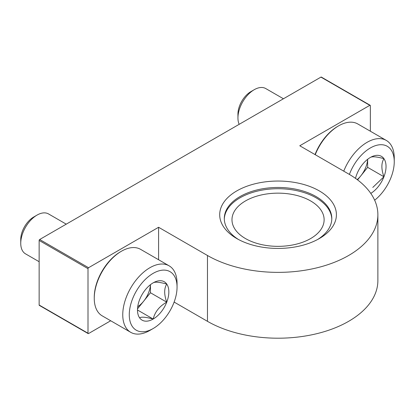 <?xml version="1.0" encoding="UTF-8"?>
<svg xmlns="http://www.w3.org/2000/svg" width="415" height="415" viewBox="0 0 415 415"><rect width="100%" height="100%" fill="white"/><g stroke="black" fill="none" stroke-linecap="round" stroke-linejoin="round"><path stroke-width="0.62" d="M224.308 219.125A53.753 31.032 180 0 1 257.985 190.962A53.753 31.032 180 0 1 316.059 197.805A53.753 31.032 180 0 1 331.793 219.125M238.48 239.502A53.753 31.032 180 0 1 224.297 218.498A53.753 31.032 180 0 1 257.482 189.826A53.753 31.032 180 0 1 316.059 196.554A53.753 31.032 180 0 1 331.803 218.498A53.753 31.032 180 0 1 317.62 239.502M158.592 259.743L158.592 227.275L207.464 255.49A99.828 57.633 0 0 0 316.251 267.981A99.828 57.633 0 0 0 377.878 214.737A99.828 57.633 0 0 0 348.642 173.984L299.77 145.769L369.817 105.327L320.945 77.112L39.679 239.502A0.768 0.441 120 0 0 39.14 240.441L39.14 305.02A0.768 0.441 120 0 0 39.295 305.373L88.167 333.587A0.768 0.441 120 0 0 88.551 333.546L110.696 320.759M174.129 302.073L207.464 321.324A99.828 57.633 0 0 0 316.251 333.816A99.828 57.633 0 0 0 377.878 280.566L377.878 214.737M319.317 190.91A58.359 33.693 180 0 1 319.317 238.558A58.359 33.693 180 0 1 236.783 238.558A58.359 33.693 180 0 1 236.783 190.91A58.359 33.693 180 0 1 319.317 190.91M158.592 227.275L88.551 267.717A0.768 0.441 120 0 0 88.006 268.655L88.006 333.235A0.768 0.441 120 0 0 88.167 333.587M370.356 131.213L370.356 105.638A0.768 0.441 120 0 0 370.201 105.291A0.768 0.441 120 0 0 369.817 105.327M370.201 105.291L321.329 77.076A0.768 0.441 120 0 0 320.945 77.112M310.633 200.943A46.075 26.602 180 0 1 324.125 219.753A46.075 26.602 180 0 1 278.05 246.349A46.075 26.602 180 0 1 231.98 219.753A46.075 26.602 180 0 1 260.418 195.175A46.075 26.602 180 0 1 310.633 200.943M355.499 178.372A22.166 12.798 -60 0 1 356.786 174.336A22.166 12.798 -60 0 1 370.356 157.451C372.12 156.273 376.644 156.678 383.932 158.66C381.203 163.105 381.203 169.138 383.932 176.764L372.784 187.43M370.356 157.451A22.166 12.798 -60 0 1 383.932 158.66A22.166 12.798 -60 0 1 383.932 176.764A22.166 12.798 -60 0 1 370.782 193.395M349.394 174.419A33.786 19.505 -60 0 1 376.27 145.406A33.786 19.505 -60 0 1 394.25 161.757A33.786 19.505 -60 0 1 374.657 200.206M343.75 171.156A38.393 22.166 -60 0 1 386.298 140.415A38.393 22.166 -60 0 1 394.25 157.996L394.25 161.757M315.244 154.702A38.393 22.166 -60 0 1 338.593 125.859A38.393 22.166 -60 0 1 357.792 123.961L386.298 140.415M315.021 154.572A37.241 21.502 -60 0 1 337.779 126.331L338.593 125.859M239.159 124.334A23.038 13.301 -60 0 1 237.945 117.912A23.038 13.301 -60 0 1 254.234 89.697A23.038 13.301 -60 0 1 265.75 88.556L283.44 98.765M237.945 117.912L237.945 114.063A18.327 10.582 -60 0 1 250.904 91.616L254.234 89.697M367.617 159.313A19.199 11.086 -60 0 1 360.858 175.799L367.643 167.359L367.643 159.293M357.569 179.892L360.858 175.799A19.199 11.086 -60 0 1 357.185 179.602M367.643 167.359L383.932 176.764M139.59 299.734A22.166 12.798 -60 0 1 153.166 282.843C154.925 281.666 159.448 282.07 166.742 284.057C164.008 288.498 164.008 294.531 166.742 302.156C159.51 306.171 154.982 311.8 153.166 319.047C145.935 317.065 141.411 316.661 139.59 317.833A22.166 12.798 -60 0 1 137.49 309.995A22.166 12.798 -60 0 1 139.59 299.734M153.166 282.843A22.166 12.798 -60 0 1 166.742 284.057A22.166 12.798 -60 0 1 166.742 302.156A22.166 12.798 -60 0 1 153.166 319.047A22.166 12.798 -60 0 1 139.59 317.833M149.908 330.413L153.166 328.53A33.786 19.505 -60 0 1 129.273 314.736A33.786 19.505 -60 0 1 153.166 273.355A33.786 19.505 -60 0 1 177.055 287.149A33.786 19.505 -60 0 1 153.166 328.53L149.908 330.413A38.393 22.166 -60 0 1 130.709 332.316A38.393 22.166 -60 0 1 130.709 287.979A38.393 22.166 -60 0 1 169.102 265.813A38.393 22.166 -60 0 1 177.055 283.388L177.055 287.149M130.709 332.316L102.204 315.857A38.393 22.166 -60 0 1 94.252 298.281A38.393 22.166 -60 0 1 121.398 251.257A38.393 22.166 -60 0 1 140.597 249.353L169.102 265.813M94.252 298.281L94.252 297.337A37.241 21.502 -60 0 1 120.583 251.729L121.398 251.257M39.14 261.715L25.523 253.85A23.038 13.301 -60 0 1 20.75 243.304A23.038 13.301 -60 0 1 37.039 215.089A23.038 13.301 -60 0 1 48.56 213.948L66.25 224.162M20.75 243.304L20.75 239.46A18.327 10.582 -60 0 1 33.708 217.014L37.039 215.089M150.422 284.706A19.199 11.086 -60 0 1 143.663 301.197L150.448 292.751L150.448 284.685M137.536 308.822L143.663 301.197A19.199 11.086 -60 0 1 137.733 306.69M150.448 292.751L166.742 302.156M137.661 310.093L153.166 319.047M207.464 255.49L207.464 321.324M88.551 267.717L39.679 239.502M88.006 268.655L39.14 240.441M88.006 333.235L39.14 305.02"/></g></svg>
